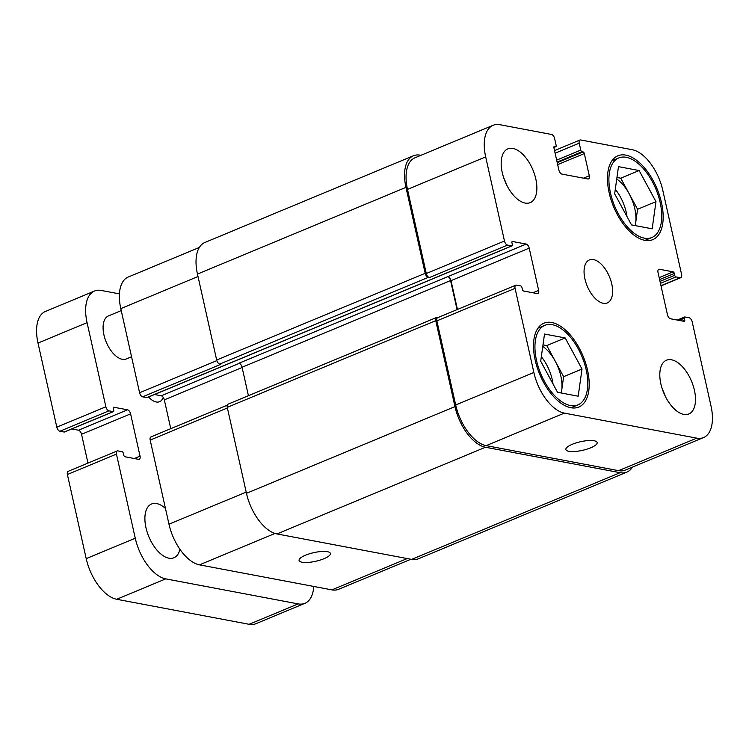 <?xml version="1.0" encoding="UTF-8"?>
<svg xmlns="http://www.w3.org/2000/svg" width="749" height="749" viewBox="0 0 749 749"><rect width="100%" height="100%" fill="white"/><g stroke="black" fill="none" stroke-linecap="round" stroke-linejoin="round"><path stroke-width="1.12" d="M163.235 397.354A19.408 10.046 -112.6 0 1 159.593 401.698A19.408 10.046 -112.6 0 1 156.204 401.979A19.408 10.046 -112.6 0 1 148.611 396.989M131.552 356.758L126.3 358.949A23.285 12.059 -112.6 0 1 122.246 359.286A23.285 12.059 -112.6 0 1 104.916 338.501A23.285 12.059 -112.6 0 1 108.418 315.938L121.235 310.61M179.938 549.326A29.108 15.074 -112.6 0 1 173.918 557.752A29.108 15.074 -112.6 0 1 168.843 558.183A29.108 15.074 -112.6 0 1 147.188 532.202A29.108 15.074 -112.6 0 1 151.56 503.993A29.108 15.074 -112.6 0 1 156.635 503.562A29.108 15.074 -112.6 0 1 165.463 508.459M117.2 450.945L68.14 471.346A3.885 2.013 67.4 0 0 67.391 474.51L86.201 558.632A38.817 20.092 67.4 0 0 116.704 599.275L249.099 624.301A38.817 20.092 67.4 0 0 255.858 623.72L304.918 603.319A38.817 20.092 -112.6 0 1 298.158 603.9L165.763 578.874A38.817 20.092 -112.6 0 1 135.26 538.231L116.451 454.109A3.885 2.013 -112.6 0 1 117.2 450.945A3.885 2.013 -112.6 0 1 117.874 450.889L122.124 451.694A1.554 0.805 -112.6 0 1 123.342 453.323L123.754 455.139A1.554 0.805 67.4 0 0 124.971 456.768L138.612 459.343A3.885 2.013 67.4 0 0 139.286 459.287A3.885 2.013 67.4 0 0 140.035 456.122L130.598 413.879A3.885 2.013 67.4 0 0 127.545 409.815L113.904 407.241A1.554 0.805 67.4 0 0 113.633 407.259A1.554 0.805 67.4 0 0 113.333 408.533L113.736 410.349A1.554 0.805 -112.6 0 1 113.436 411.613A1.554 0.805 -112.6 0 1 113.174 411.641L108.923 410.836A3.885 2.013 -112.6 0 1 105.871 406.773L87.071 322.65A38.817 20.092 -112.6 0 1 94.524 291.033A38.817 20.092 -112.6 0 1 101.293 290.453L119.437 293.889M71.754 428.943L78.486 430.216A3.885 2.013 -112.6 0 1 81.538 434.28L87.979 463.097M94.524 291.033L45.464 311.434A38.817 20.092 67.4 0 0 38.002 343.051L56.812 427.173A3.885 2.013 67.4 0 0 59.864 431.237L64.114 432.033A1.554 0.805 67.4 0 0 64.377 432.014A1.554 0.805 67.4 0 0 64.592 431.836M313.737 586.439A38.817 20.092 -112.6 0 1 304.918 603.319M305.498 555.215A16.047 4.419 -12.6 0 1 321.424 551.498A16.047 4.419 -12.6 0 1 330.403 553.464A16.047 4.419 -12.6 0 1 315.713 561.273A16.047 4.419 -12.6 0 1 299.085 560.458A16.047 4.419 -12.6 0 1 305.498 555.215M572.264 444.288A16.047 4.419 -12.6 0 1 588.19 440.571A16.047 4.419 -12.6 0 1 597.168 442.537A16.047 4.419 -12.6 0 1 582.479 450.346A16.047 4.419 -12.6 0 1 565.851 449.531A16.047 4.419 -12.6 0 1 572.264 444.288M570.392 405.537A43.086 22.311 67.4 0 0 577.9 404.9A43.086 22.311 67.4 0 0 581.954 356.552A43.086 22.311 67.4 0 0 544.813 325.338A43.086 22.311 67.4 0 0 538.334 367.076A43.086 22.311 67.4 0 0 570.392 405.537M570.878 407.728A45.417 23.509 -112.6 0 1 537.089 367.188A45.417 23.509 -112.6 0 1 543.914 323.184A45.417 23.509 -112.6 0 1 583.059 356.093A45.417 23.509 -112.6 0 1 578.79 407.053A45.417 23.509 -112.6 0 1 570.878 407.728M644.355 238.154A43.086 22.311 67.4 0 0 651.864 237.508A43.086 22.311 67.4 0 0 655.918 189.16A43.086 22.311 67.4 0 0 618.777 157.945A43.086 22.311 67.4 0 0 612.298 199.693A43.086 22.311 67.4 0 0 644.355 238.154M644.842 240.335A45.417 23.509 -112.6 0 1 611.053 199.796A45.417 23.509 -112.6 0 1 617.878 155.792A45.417 23.509 -112.6 0 1 657.032 188.701A45.417 23.509 -112.6 0 1 652.754 239.661A45.417 23.509 -112.6 0 1 644.842 240.335M541.321 356.73A31.055 16.075 -112.6 0 1 553.024 383.975M542.772 346.422A31.055 16.075 -112.6 0 1 555.196 361.13A31.055 16.075 -112.6 0 1 561.703 390.266A31.055 16.075 -112.6 0 1 561.17 392.982M542.988 344.868L546.77 345.589L563.613 376.672L561.319 393.01M565.167 337.939L582.01 369.023L578.191 396.202L557.537 392.298L540.694 361.215L544.514 334.035L565.167 337.939L546.77 345.589M582.01 369.023L563.613 376.672M616.736 179.03A31.055 16.075 -112.6 0 1 629.16 193.738A31.055 16.075 -112.6 0 1 635.676 222.874A31.055 16.075 -112.6 0 1 635.133 225.599M615.294 189.338A31.055 16.075 -112.6 0 1 626.988 216.583M616.951 177.485L620.743 178.196L637.577 209.28L635.283 225.627M639.14 170.547L655.974 201.631L652.164 228.81L631.501 224.906L614.657 193.822L618.477 166.643L639.14 170.547L620.743 178.196M655.974 201.631L637.577 209.28M683.753 414.403A29.108 15.074 -112.6 0 1 662.097 388.422A29.108 15.074 -112.6 0 1 666.47 360.213A29.108 15.074 -112.6 0 1 691.561 381.307A29.108 15.074 -112.6 0 1 688.827 413.972A29.108 15.074 -112.6 0 1 683.753 414.403M662.397 389.33A29.108 15.074 -112.6 0 1 665.309 396.333M503.768 177.99A29.108 15.074 -112.6 0 1 506.68 184.994M525.133 203.063A29.108 15.074 -112.6 0 1 503.468 177.073A29.108 15.074 -112.6 0 1 507.85 148.873A29.108 15.074 -112.6 0 1 532.942 169.967A29.108 15.074 -112.6 0 1 530.198 202.633A29.108 15.074 -112.6 0 1 525.133 203.063M564.371 413.12A38.817 20.092 -112.6 0 1 533.868 372.478L515.069 288.356A3.885 2.013 -112.6 0 1 515.808 285.191A3.885 2.013 -112.6 0 1 516.492 285.135L520.733 285.94A1.554 0.805 -112.6 0 1 521.959 287.569L522.362 289.386A1.554 0.805 67.4 0 0 523.588 291.015L537.23 293.589A3.885 2.013 67.4 0 0 537.904 293.533A3.885 2.013 67.4 0 0 538.653 290.369L529.206 248.125A3.885 2.013 67.4 0 0 526.154 244.062L512.513 241.487A1.554 0.805 67.4 0 0 512.241 241.506A1.554 0.805 67.4 0 0 511.941 242.77L512.353 244.595A1.554 0.805 -112.6 0 1 512.054 245.859A1.554 0.805 -112.6 0 1 511.782 245.878L507.532 245.082A3.885 2.013 -112.6 0 1 504.48 241.019L485.68 156.897A38.817 20.092 -112.6 0 1 493.142 125.28A38.817 20.092 -112.6 0 1 499.901 124.699L551.564 134.464A3.885 2.013 -112.6 0 1 554.616 138.528L556.161 145.446A1.554 0.805 -112.6 0 1 555.861 146.71A1.554 0.805 -112.6 0 1 555.589 146.738L554.475 146.523A1.554 0.805 67.4 0 0 554.204 146.551A1.554 0.805 67.4 0 0 553.904 147.815L558.876 170.023A3.885 2.013 67.4 0 0 561.919 174.096L587.862 178.992A3.885 2.013 67.4 0 0 588.536 178.936A3.885 2.013 67.4 0 0 589.285 175.772L584.323 153.564A1.554 0.805 67.4 0 0 583.096 151.935L581.982 151.719A1.554 0.805 -112.6 0 1 580.765 150.1L579.22 143.181A3.885 2.013 -112.6 0 1 579.96 140.016A3.885 2.013 -112.6 0 1 580.634 139.96L632.296 149.725A38.817 20.092 -112.6 0 1 662.799 190.368L681.609 274.49A3.885 2.013 -112.6 0 1 680.86 277.654A3.885 2.013 -112.6 0 1 680.186 277.71L675.935 276.905A1.554 0.805 -112.6 0 1 674.718 275.276L674.306 273.46A1.554 0.805 67.4 0 0 673.089 271.831L659.448 269.256A3.885 2.013 67.4 0 0 658.774 269.312A3.885 2.013 67.4 0 0 658.025 272.477L667.462 314.72A3.885 2.013 67.4 0 0 670.514 318.784L684.155 321.358A1.554 0.805 67.4 0 0 684.427 321.34A1.554 0.805 67.4 0 0 684.726 320.076L684.324 318.25A1.554 0.805 -112.6 0 1 684.623 316.986A1.554 0.805 -112.6 0 1 684.886 316.967L689.136 317.763A3.885 2.013 -112.6 0 1 692.188 321.827L710.998 405.949A38.817 20.092 -112.6 0 1 703.536 437.566A38.817 20.092 -112.6 0 1 696.767 438.146L564.371 413.12L486.185 445.636A38.817 20.092 -112.6 0 1 455.682 404.994L436.873 320.872A3.885 2.013 -112.6 0 1 437.622 317.707L515.808 285.191M603.217 303.27A23.285 12.059 -112.6 0 1 585.896 282.485A23.285 12.059 -112.6 0 1 589.397 259.922A23.285 12.059 -112.6 0 1 609.471 276.793A23.285 12.059 -112.6 0 1 607.28 302.924A23.285 12.059 -112.6 0 1 603.217 303.27M410.892 559.26L338.651 589.294A38.817 20.092 -112.6 0 1 331.882 589.875L199.487 564.849A38.817 20.092 -112.6 0 1 168.984 524.206L150.184 440.084A3.885 2.013 -112.6 0 1 150.923 436.92L227.228 405.2M170.763 428.671L164.321 399.854A3.885 2.013 67.4 0 0 161.269 395.79L154.547 394.517M147.375 397.41A1.554 0.805 -112.6 0 1 147.169 397.588A1.554 0.805 -112.6 0 1 146.898 397.607L142.647 396.811A3.885 2.013 -112.6 0 1 139.595 392.748L120.795 308.625A38.817 20.092 -112.6 0 1 128.257 277.008L199.365 247.442M457.461 309.459L451.02 280.641A3.885 2.013 67.4 0 0 447.968 276.578L239.015 363.199A3.885 2.013 -112.6 0 1 242.067 367.263L248.425 395.706M436.508 317.501L227.996 404.198A3.885 2.013 67.4 0 0 227.256 407.362L246.468 493.301A38.817 20.092 67.4 0 0 276.971 533.943L411.604 559.391A38.817 20.092 67.4 0 0 418.363 558.81L626.866 472.113A38.817 20.092 -112.6 0 1 620.106 472.685L485.474 447.247A38.817 20.092 -112.6 0 1 454.971 406.604L435.759 320.656A3.885 2.013 -112.6 0 1 436.508 317.501A3.885 2.013 -112.6 0 1 437.182 317.436L437.931 317.585M493.142 125.28L414.955 157.796A38.817 20.092 -112.6 0 0 407.493 189.403L426.293 273.525A3.885 2.013 -112.6 0 0 429.346 277.589L428.222 277.383A3.885 2.013 -112.6 0 1 425.179 273.319L405.967 187.372A38.817 20.092 -112.6 0 1 413.429 155.764L204.917 242.461A38.817 20.092 67.4 0 0 197.464 274.078L216.667 360.016A3.885 2.013 67.4 0 0 219.719 364.08L220.843 364.295L142.647 396.811M703.536 437.566L625.34 470.082A38.817 20.092 -112.6 0 1 618.58 470.653L486.185 445.636M632.428 467.133A38.817 20.092 -112.6 0 1 626.866 472.113M457.068 309.627L450.57 280.557A3.885 2.013 67.4 0 0 447.518 276.493M413.429 155.764A38.817 20.092 -112.6 0 1 420.189 155.183L420.901 155.315M298.158 603.9L249.099 624.301M165.763 578.874L116.704 599.275M87.071 322.65L38.002 343.051M105.871 406.773L56.812 427.173M108.923 410.836L59.864 431.237M113.174 411.641L64.114 432.033M113.904 407.241L113.427 407.437M127.545 409.815L78.486 430.216M130.598 413.879L81.538 434.28M140.035 456.122L134.268 458.528M116.451 454.109L67.391 474.51M135.26 538.231L86.201 558.632M275.014 533.447L199.487 564.849M246.196 492.102L168.984 524.206M227.387 407.98L150.184 440.084M242.124 367.506L164.321 399.854M239.39 363.312L161.269 395.79M216.835 360.625L139.595 392.748M198.008 276.512L120.795 308.625M407.194 558.557L331.882 589.875M455.682 404.994L533.868 372.478M436.873 320.872L515.069 288.356M532.885 292.765L538.653 290.369M451.02 280.641L529.206 248.125M447.968 276.578L526.154 244.062M426.293 273.525L504.48 241.019M429.346 277.589L507.532 245.082M407.493 189.403L485.68 156.897M583.518 178.168L589.285 175.772M555.112 153.199L579.22 143.181M660.983 285.697L680.186 277.71M658.249 269.752L659.448 269.256M618.58 470.653L696.767 438.146M435.759 320.656L227.256 407.362M454.971 406.604L246.468 493.301M485.474 447.247L276.971 533.943M620.106 472.685L411.604 559.391M684.324 318.25L679.128 320.413M684.726 320.076L682.423 321.031M673.089 271.831L659.176 277.617M674.306 273.46L659.607 279.574M674.718 275.276L660.019 281.39M675.935 276.905L660.449 283.347M580.765 150.1L556.657 160.117M581.982 151.719L557.097 162.074M583.096 151.935L557.228 162.692M584.323 153.564L557.668 164.64M554.475 146.523L553.998 146.72M555.589 146.738L553.857 147.459M405.967 187.372L197.464 274.078M425.179 273.319L216.667 360.016M428.222 277.383L219.719 364.08M511.782 245.878L146.898 397.607M512.513 241.487L512.035 241.684M450.57 280.557L242.067 367.263M113.436 411.613L64.377 432.014M571.038 407.756L577.9 404.9M537.951 328.193L544.813 325.338M645.001 240.363L651.864 237.508M611.914 160.801L618.777 157.945M554.532 150.596L579.96 140.016M661.021 285.903L680.86 277.654M684.623 316.986L677.246 320.057M555.861 146.71L553.857 147.544M512.054 245.859L147.169 397.588"/></g></svg>
